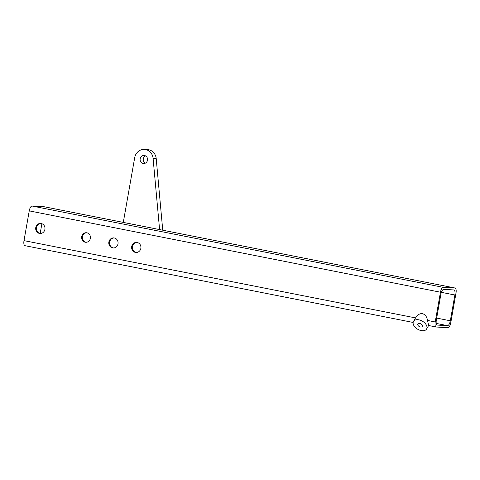 <?xml version="1.0" encoding="UTF-8"?>
<svg xmlns="http://www.w3.org/2000/svg" width="480" height="480" viewBox="0 0 480 480"><rect width="100%" height="100%" fill="white"/><g stroke="black" fill="none" stroke-linecap="round" stroke-linejoin="round"><path stroke-width="0.72" d="M420.426 327.006A2.52 1.554 -149.9 0 0 422.226 326.478A2.52 1.554 -149.9 0 0 419.67 323.424A2.52 1.554 -149.9 0 0 417.87 323.946A2.52 1.554 -149.9 0 0 420.426 327.006M421.182 330.582A7.56 4.668 30.1 0 1 413.508 321.414A7.56 4.668 30.1 0 1 418.914 319.842A7.56 4.668 30.1 0 1 426.588 329.01A7.56 4.668 30.1 0 1 421.182 330.582M25.068 245.7A5.04 1.932 -78.8 0 1 24.966 245.682A5.04 1.932 -78.8 0 1 24 240.63L415.542 317.91L413.508 321.414M415.464 318.054C417.438 314.778 419.784 313.32 422.484 313.692C425.136 314.376 426.822 316.632 427.548 320.442L428.616 325.512L436.176 327.012A5.04 1.932 101.2 0 0 436.284 327.024L447.936 327.666A5.04 1.932 101.2 0 0 450.756 322.812L456 293.058A5.04 1.932 101.2 0 0 455.034 288.006A5.04 1.932 101.2 0 0 454.932 287.994L43.716 206.67A5.04 1.932 -78.8 0 1 43.824 206.682A5.04 1.932 -78.8 0 1 43.926 206.706M145.194 163.224A4.032 3.72 93.1 0 1 143.292 158.928A4.032 3.72 93.1 0 1 145.596 155.91M147.492 160.206A4.032 3.72 93.1 0 1 143.616 163.512A4.032 3.72 93.1 0 1 140.184 158.76A4.032 3.72 93.1 0 1 144.06 155.454A4.032 3.72 93.1 0 1 147.492 160.206M81.678 236.646A4.788 4.416 -86.9 0 0 85.758 242.286A4.788 4.416 -86.9 0 0 90.36 238.362A4.788 4.416 -86.9 0 0 86.28 232.722A4.788 4.416 -86.9 0 0 81.678 236.646M86.148 242.292A4.788 4.416 93.1 0 1 82.458 236.688A4.788 4.416 93.1 0 1 86.67 232.764M35.76 227.562A5.04 4.65 -86.9 0 0 40.056 233.502A5.04 4.65 -86.9 0 0 44.898 229.374A5.04 4.65 -86.9 0 0 40.608 223.434A5.04 4.65 -86.9 0 0 35.76 227.562M40.446 233.508A5.04 4.65 93.1 0 1 36.54 227.61A5.04 4.65 93.1 0 1 40.992 223.476M108.864 242.022A5.04 4.65 -86.9 0 0 113.16 247.962A5.04 4.65 -86.9 0 0 118.002 243.828A5.04 4.65 -86.9 0 0 113.712 237.894A5.04 4.65 -86.9 0 0 108.864 242.022M113.55 247.962A5.04 4.65 93.1 0 1 109.644 242.064A5.04 4.65 93.1 0 1 114.096 237.93M131.712 246.54A5.04 4.65 -86.9 0 0 136.002 252.48A5.04 4.65 -86.9 0 0 140.85 248.346A5.04 4.65 -86.9 0 0 136.554 242.412A5.04 4.65 -86.9 0 0 131.712 246.54M136.392 252.48A5.04 4.65 93.1 0 1 132.486 246.582A5.04 4.65 93.1 0 1 136.944 242.448M427.548 320.442L435.21 321.96A5.04 1.932 101.2 0 0 436.176 327.012M24 240.63L29.244 210.882A5.04 1.932 -78.8 0 1 32.064 206.028L43.716 206.67M41.892 223.704L40.17 233.454M32.064 206.028L443.274 287.358L454.932 287.994M443.274 287.358A5.04 1.932 101.2 0 0 440.46 292.212L29.244 210.882M435.21 321.96L440.46 292.212M443.7 289.386L453.804 289.938A5.04 1.932 -78.8 0 1 453.906 289.95A5.04 1.932 -78.8 0 1 454.872 295.002L450.324 320.784A5.04 1.932 -78.8 0 1 447.51 325.638L437.406 325.086A5.04 1.932 -78.8 0 1 437.304 325.074A5.04 1.932 -78.8 0 1 436.338 320.022L440.886 294.234A5.04 1.932 -78.8 0 1 443.7 289.386M123.288 222.396L134.7 157.674A10.08 9.3 93.1 0 1 144.39 149.418A10.08 9.3 93.1 0 1 153.096 158.406L159.594 229.578M144.39 149.418L147.498 149.586A10.08 9.3 93.1 0 1 156.204 158.574L162.744 230.202M447.51 325.638L436.26 323.412M436.68 318.084L450.324 320.784M454.872 295.002L441.372 292.332M156.204 158.574L153.096 158.406M24.966 245.682L413.142 322.458M43.824 206.682L455.034 288.006M428.616 325.518L426.588 329.01"/></g></svg>
